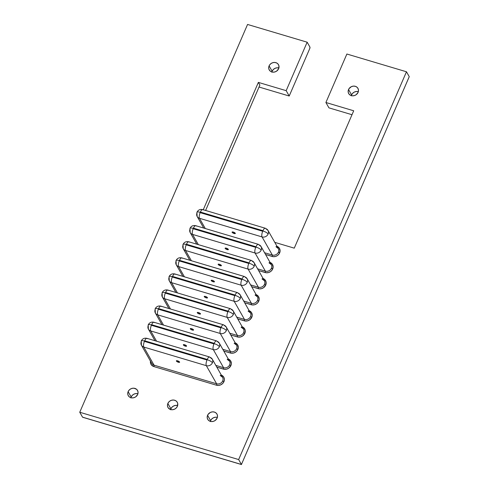 <?xml version="1.0" encoding="UTF-8"?>
<svg xmlns="http://www.w3.org/2000/svg" width="489" height="489" viewBox="0 0 489 489"><rect width="100%" height="100%" fill="white"/><g stroke="black" fill="none" stroke-linecap="round" stroke-linejoin="round"><path stroke-width="0.73" d="M227.147 249.598A1.773 0.532 23.4 0 1 225.117 248.18A1.773 0.532 23.4 0 1 226.334 248.167L225.117 248.174L225.906 249.054L228.363 249.592L226.334 248.167A1.773 0.532 23.4 0 1 228.369 249.586A1.773 0.532 23.4 0 1 227.147 249.598L227.538 248.687L227.147 249.598M220.184 265.692A1.773 0.532 23.4 0 1 218.149 264.274A1.773 0.532 23.4 0 1 219.372 264.262L218.155 264.268L218.938 265.148L221.401 265.686L219.372 264.262A1.773 0.532 23.4 0 1 221.401 265.68A1.773 0.532 23.4 0 1 220.184 265.692L220.576 264.781L220.184 265.692M213.216 281.786A1.773 0.532 23.4 0 1 211.187 280.368A1.773 0.532 23.4 0 1 212.409 280.356L211.187 280.362L211.975 281.242L214.439 281.78L212.409 280.356A1.773 0.532 23.4 0 1 214.439 281.774A1.773 0.532 23.4 0 1 213.216 281.786L213.614 280.875L213.216 281.786M206.254 297.874A1.773 0.532 23.4 0 1 204.225 296.462A1.773 0.532 23.4 0 1 205.441 296.45L204.225 296.45L205.013 297.336L207.47 297.874L205.441 296.45A1.773 0.532 23.4 0 1 207.477 297.868A1.773 0.532 23.4 0 1 206.254 297.874L206.645 296.97L206.254 297.874M185.362 346.157A1.773 0.532 23.4 0 1 183.332 344.739A1.773 0.532 23.4 0 1 184.549 344.733L183.332 344.733L184.121 345.613L186.578 346.157L184.549 344.733A1.773 0.532 23.4 0 1 186.584 346.145A1.773 0.532 23.4 0 1 185.362 346.157L185.753 345.252L185.362 346.157M192.324 330.063A1.773 0.532 23.4 0 1 190.294 328.645A1.773 0.532 23.4 0 1 191.517 328.639L190.294 328.639L190.606 329.189L192.324 330.063L193.546 330.063L191.517 328.639A1.773 0.532 23.4 0 1 193.546 330.057A1.773 0.532 23.4 0 1 192.324 330.063L192.715 329.158L192.324 330.063M199.292 313.969A1.773 0.532 23.4 0 1 197.256 312.55A1.773 0.532 23.4 0 1 198.479 312.544L197.263 312.544L197.574 313.094L199.292 313.969L200.508 313.969L198.479 312.544A1.773 0.532 23.4 0 1 200.508 313.962A1.773 0.532 23.4 0 1 199.292 313.969L199.683 313.064L199.292 313.969M234.109 233.504A1.773 0.532 23.4 0 1 232.079 232.086A1.773 0.532 23.4 0 1 233.302 232.073L232.086 232.079L232.868 232.96L235.331 233.497L233.302 232.073A1.773 0.532 23.4 0 1 235.331 233.491A1.773 0.532 23.4 0 1 234.109 233.504L234.506 232.599L234.109 233.504M178.399 362.251A1.773 0.532 23.4 0 1 176.364 360.833A1.773 0.532 23.4 0 1 177.586 360.821L176.37 360.827L177.152 361.707L179.616 362.245L177.586 360.821A1.773 0.532 23.4 0 1 179.616 362.239A1.773 0.532 23.4 0 1 178.399 362.251L178.791 361.347L178.399 362.251M130.869 397.924L131.168 396.989L128.13 391.634A5.318 4.713 150.4 0 1 132.727 388.229A5.318 4.713 150.4 0 1 137.525 390.43A5.318 4.713 150.4 0 1 137.666 394.47L135.746 396.817L133.876 397.71L131.853 397.893L129.995 397.337L128.576 396.133L127.818 394.458L127.831 392.569L128.619 390.754L130.056 389.287L131.926 388.394L133.943 388.211L136.584 389.293L137.696 390.766L138.075 392.581L137.666 394.47A5.318 4.713 150.4 0 1 133.069 397.869A5.318 4.713 150.4 0 1 128.277 395.674A5.318 4.713 150.4 0 1 128.13 391.634L131.168 396.989A5.318 4.713 -29.6 0 0 130.918 397.716M170.594 409.751L170.899 408.816L167.855 403.462A5.318 4.713 150.4 0 1 172.452 400.063A5.318 4.713 150.4 0 1 177.25 402.258A5.318 4.713 150.4 0 1 177.391 406.304L176.26 407.973L174.573 409.177L172.586 409.727L170.612 409.537L168.302 407.96L167.544 406.286L167.556 404.397L168.344 402.581L169.781 401.114L171.651 400.222L173.668 400.039L175.533 400.595L176.951 401.799L177.709 403.474L177.391 406.304A5.318 4.713 150.4 0 1 172.794 409.703A5.318 4.713 150.4 0 1 168.002 407.508A5.318 4.713 150.4 0 1 167.855 403.462L170.899 408.816A5.318 4.713 -29.6 0 0 170.643 409.544M210.325 421.579L210.625 420.644L207.587 415.289A5.318 4.713 150.4 0 1 212.177 411.891A5.318 4.713 150.4 0 1 216.975 414.085A5.318 4.713 150.4 0 1 217.116 418.132L215.197 420.479L213.326 421.371L211.309 421.555L209.445 420.998L208.027 419.794L207.269 418.119L207.281 416.225L208.069 414.409L210.404 412.416L212.385 411.866L214.365 412.056L216.034 412.954L217.147 414.427L217.526 416.243L217.116 418.132A5.318 4.713 150.4 0 1 212.526 421.53A5.318 4.713 150.4 0 1 207.727 419.336A5.318 4.713 150.4 0 1 207.587 415.289L210.625 420.644A5.318 4.713 -29.6 0 0 210.374 421.377M351.285 95.832L351.585 94.897L348.547 89.542A5.318 4.713 150.4 0 1 353.144 86.143A5.318 4.713 150.4 0 1 357.936 88.338A5.318 4.713 150.4 0 1 358.082 92.384L356.163 94.732L354.287 95.624L352.269 95.807L350.411 95.251L348.993 94.047L348.235 92.366L348.247 90.477L349.03 88.662L351.371 86.669L353.351 86.119L355.332 86.308L357.001 87.207L358.113 88.674L358.492 90.496L358.082 92.384A5.318 4.713 150.4 0 1 353.486 95.783A5.318 4.713 150.4 0 1 348.694 93.588A5.318 4.713 150.4 0 1 348.547 89.542L351.585 94.897A5.318 4.713 -29.6 0 0 351.334 95.63M271.835 72.176L272.135 71.241L269.097 65.887A5.318 4.713 150.4 0 1 273.693 62.482A5.318 4.713 150.4 0 1 278.486 64.682A5.318 4.713 150.4 0 1 278.632 68.723L276.707 71.07L274.836 71.962L272.819 72.146L270.955 71.59L269.543 70.385L268.779 68.711L268.797 66.822L269.58 65.006L271.016 63.539L272.886 62.647L274.91 62.464L276.768 63.014L278.186 64.224L278.944 65.899L278.632 68.723A5.318 4.713 150.4 0 1 274.036 72.121A5.318 4.713 150.4 0 1 269.237 69.927A5.318 4.713 150.4 0 1 269.097 65.887L272.135 71.241A5.318 4.713 -29.6 0 0 271.884 71.969M221.315 375.075A5.868 5.202 150.4 0 1 223.944 381.64A1.106 0.33 23.4 0 1 222.697 380.894A4.762 4.218 -29.6 0 0 222.574 377.288A4.762 4.218 -29.6 0 0 220.227 375.454M209.506 356.964A4.432 1.565 106.6 0 0 207.257 359.433L144.689 340.802L144.261 341.004L144.432 341.383L207.006 360.014L207.428 359.812L207.006 360.014A4.432 1.565 106.6 0 0 206.34 365.674A4.762 4.218 -29.6 0 0 212.415 362.783A4.432 1.333 -156.6 0 0 207.428 359.812L207.257 359.433L144.689 340.802A4.432 1.565 106.6 0 1 146.963 338.339C144.365 337.795 142.452 338.694 141.211 341.029L141.431 345.228L151.712 363.345A4.762 4.218 -29.6 0 0 154.053 365.161L143.772 347.043A4.762 4.218 150.4 0 1 141.431 345.228A4.762 4.218 150.4 0 1 141.303 341.603A4.432 1.333 23.4 0 1 141.217 341.01A4.432 1.333 23.4 0 1 144.261 341.004L144.689 340.802A4.432 1.565 -73.4 0 1 146.938 338.333A4.432 1.565 -73.4 0 1 147.378 338.706M228.284 358.981A5.868 5.202 150.4 0 1 230.906 365.546A1.106 0.33 23.4 0 1 229.659 364.806A4.762 4.218 -29.6 0 0 229.537 361.194A4.762 4.218 -29.6 0 0 227.189 359.366M154.976 340.723L148.393 329.134A4.762 4.218 -29.6 0 0 150.734 330.949L213.302 349.586A4.432 1.565 -73.4 0 1 213.968 343.92L151.401 325.289L213.968 343.92L214.39 343.718L213.968 343.92A4.432 1.565 106.6 0 0 213.302 349.586A4.762 4.218 -29.6 0 0 219.378 346.689A4.432 1.333 -156.6 0 0 214.39 343.718L214.219 343.339L151.651 324.708L151.229 324.91L151.401 325.289A4.432 1.565 106.6 0 0 150.734 330.949L156.547 341.194L150.734 330.949A4.762 4.218 150.4 0 1 148.393 329.134A4.762 4.218 150.4 0 1 148.265 325.509A4.432 1.333 23.4 0 1 148.185 324.916A4.432 1.333 23.4 0 1 151.229 324.91L151.651 324.708A4.432 1.565 -73.4 0 1 153.907 322.239A4.432 1.565 -73.4 0 1 154.341 322.612M235.246 342.887A5.868 5.202 150.4 0 1 237.868 349.452A1.106 0.33 23.4 0 1 236.621 348.712A4.762 4.218 -29.6 0 0 236.505 345.106A4.762 4.218 -29.6 0 0 234.158 343.272M155.349 313.027A4.762 4.218 -29.6 0 0 157.696 314.855L220.264 333.492A4.432 1.565 -73.4 0 1 220.93 327.826L158.363 309.195L220.93 327.826L221.358 327.624L220.93 327.826A4.432 1.565 106.6 0 0 220.264 333.492A4.762 4.218 -29.6 0 0 226.34 330.595A4.432 1.333 -156.6 0 0 221.358 327.624L221.181 327.245L158.613 308.614L158.191 308.816L158.363 309.195A4.432 1.565 106.6 0 0 157.696 314.855L163.509 325.099L157.696 314.855A4.762 4.218 150.4 0 1 155.361 313.039A4.762 4.218 150.4 0 1 155.233 309.415A4.432 1.333 23.4 0 1 155.147 308.822A4.432 1.333 23.4 0 1 158.191 308.816L158.613 308.614A4.432 1.565 -73.4 0 1 160.869 306.145A4.432 1.565 -73.4 0 1 161.309 306.517M242.214 326.799A5.868 5.202 150.4 0 1 244.836 333.357A1.106 0.33 23.4 0 1 243.589 332.618A4.762 4.218 -29.6 0 0 243.467 329.011A4.762 4.218 -29.6 0 0 241.12 327.178M168.901 308.541L162.324 296.945A4.762 4.218 -29.6 0 0 164.665 298.767L227.232 317.398A4.432 1.565 -73.4 0 1 227.898 311.731L165.325 293.1L227.898 311.731L228.32 311.53L227.898 311.731A4.432 1.565 106.6 0 0 227.232 317.398A4.762 4.218 -29.6 0 0 233.308 314.5A4.432 1.333 -156.6 0 0 228.32 311.53L228.149 311.151L165.582 292.52L165.154 292.722L165.325 293.1A4.432 1.565 106.6 0 0 164.665 298.767L170.478 309.005L164.665 298.767A4.762 4.218 150.4 0 1 162.324 296.945A4.762 4.218 150.4 0 1 162.195 293.327A4.432 1.333 23.4 0 1 162.11 292.728A4.432 1.333 23.4 0 1 165.154 292.722L165.582 292.52A4.432 1.565 -73.4 0 1 167.831 290.05A4.432 1.565 -73.4 0 1 168.271 290.429M249.176 310.704A5.868 5.202 150.4 0 1 251.798 317.263A1.106 0.33 23.4 0 1 250.551 316.524A4.762 4.218 -29.6 0 0 250.429 312.917A4.762 4.218 -29.6 0 0 248.088 311.083M175.869 292.446L169.292 280.851A4.762 4.218 -29.6 0 0 171.627 282.673L234.194 301.303A4.432 1.565 -73.4 0 1 234.861 295.637L172.293 277.006L234.861 295.637L235.282 295.435L234.861 295.637A4.432 1.565 106.6 0 0 234.194 301.303A4.762 4.218 -29.6 0 0 240.27 298.406A4.432 1.333 -156.6 0 0 235.282 295.435L235.111 295.056L172.544 276.426L172.122 276.627L172.293 277.006A4.432 1.565 106.6 0 0 171.627 282.673L177.44 292.911L171.627 282.673A4.762 4.218 150.4 0 1 169.292 280.851A4.762 4.218 150.4 0 1 169.157 277.232A4.432 1.333 23.4 0 1 169.078 276.633A4.432 1.333 23.4 0 1 172.122 276.627L172.544 276.426A4.432 1.565 -73.4 0 1 174.799 273.956A4.432 1.565 -73.4 0 1 175.233 274.335M256.138 294.61A5.868 5.202 150.4 0 1 258.76 301.169A1.106 0.33 23.4 0 1 257.514 300.429A4.762 4.218 -29.6 0 0 257.397 296.823A4.762 4.218 -29.6 0 0 255.05 294.989M176.242 264.745A4.762 4.218 -29.6 0 0 178.589 266.578L241.163 285.209A4.432 1.565 -73.4 0 1 241.823 279.549L179.255 260.912L241.823 279.549L242.251 279.347L241.823 279.549A4.432 1.565 106.6 0 0 241.163 285.209A4.762 4.218 -29.6 0 0 247.232 282.312A4.432 1.333 -156.6 0 0 242.251 279.347L242.079 278.962L179.506 260.331L179.084 260.533L179.255 260.912A4.432 1.565 106.6 0 0 178.589 266.578L184.402 276.817L178.589 266.578A4.762 4.218 150.4 0 1 176.254 264.757A4.762 4.218 150.4 0 1 176.126 261.138A4.432 1.333 23.4 0 1 176.04 260.539A4.432 1.333 23.4 0 1 179.084 260.533L179.506 260.331A4.432 1.565 -73.4 0 1 181.761 257.868A4.432 1.565 -73.4 0 1 182.201 258.241M263.106 278.516A5.868 5.202 150.4 0 1 265.729 285.081A1.106 0.33 23.4 0 1 264.482 284.335A4.762 4.218 -29.6 0 0 264.36 280.729A4.762 4.218 -29.6 0 0 262.012 278.895M189.799 260.258L183.216 248.663A4.762 4.218 -29.6 0 0 185.557 250.484L248.125 269.115A4.432 1.565 -73.4 0 1 248.791 263.455L186.217 244.824L248.791 263.455L249.213 263.253L248.791 263.455A4.432 1.565 106.6 0 0 248.125 269.115A4.762 4.218 -29.6 0 0 254.201 266.218A4.432 1.333 -156.6 0 0 249.213 263.253L249.042 262.874L186.474 244.237L186.046 244.439L186.217 244.824A4.432 1.565 106.6 0 0 185.557 250.484L191.37 260.723L185.557 250.484A4.762 4.218 150.4 0 1 183.216 248.663A4.762 4.218 150.4 0 1 183.088 245.044A4.432 1.333 23.4 0 1 183.002 244.445A4.432 1.333 23.4 0 1 186.046 244.439L186.474 244.237A4.432 1.565 -73.4 0 1 188.723 241.774A4.432 1.565 -73.4 0 1 189.164 242.147M270.069 262.422A5.868 5.202 150.4 0 1 272.691 268.987A1.106 0.33 23.4 0 1 271.444 268.241A4.762 4.218 -29.6 0 0 271.322 264.635A4.762 4.218 -29.6 0 0 268.981 262.801M190.172 232.556A4.762 4.218 -29.6 0 0 192.519 234.39L255.087 253.021A4.432 1.565 -73.4 0 1 255.753 247.361L193.186 228.73L255.753 247.361L256.175 247.159L255.753 247.361A4.432 1.565 106.6 0 0 255.087 253.021A4.762 4.218 -29.6 0 0 261.163 250.123A4.432 1.333 -156.6 0 0 256.175 247.159L256.004 246.78L193.436 228.143L193.014 228.351L193.186 228.73A4.432 1.565 106.6 0 0 192.519 234.39L198.332 244.634L192.519 234.39A4.762 4.218 150.4 0 1 190.184 232.575A4.762 4.218 150.4 0 1 190.05 228.95A4.432 1.333 23.4 0 1 189.97 228.357A4.432 1.333 23.4 0 1 193.014 228.351L193.436 228.143A4.432 1.565 -73.4 0 1 195.692 225.68A4.432 1.565 -73.4 0 1 196.126 226.052M197.14 216.462A4.762 4.218 -29.6 0 0 199.481 218.296L262.055 236.927A4.432 1.565 -73.4 0 1 262.715 231.266L200.148 212.636L262.715 231.266L263.143 231.065L262.715 231.266A4.432 1.565 106.6 0 0 262.055 236.927A4.762 4.218 -29.6 0 0 268.125 234.029A4.432 1.333 -156.6 0 0 263.143 231.065L262.972 230.686L200.398 212.055L199.977 212.257L200.148 212.636A4.432 1.565 106.6 0 0 199.481 218.296L205.294 228.54L199.481 218.296A4.762 4.218 150.4 0 1 197.146 216.48A4.762 4.218 150.4 0 1 197.018 212.856A4.432 1.333 23.4 0 1 196.933 212.263A4.432 1.333 23.4 0 1 199.977 212.257L200.398 212.055A4.432 1.565 -73.4 0 1 202.654 209.585A4.432 1.565 -73.4 0 1 203.094 209.958M277.031 246.328A5.868 5.202 150.4 0 1 279.653 252.892A1.106 0.33 23.4 0 1 278.406 252.147A4.762 4.218 -29.6 0 0 278.29 248.54A4.762 4.218 -29.6 0 0 275.943 246.707M205.618 210.466L259.885 85.068L258.363 82.39L203.247 209.763L258.363 82.39L286.175 90.667L307.153 42.195L247.562 24.45L79.75 412.245L238.65 459.562L406.469 71.773L346.878 54.022L325.9 102.501L353.706 110.783L294.262 248.155L274.775 242.355L294.262 248.155L353.706 110.783L325.9 102.501L328.938 107.855L352.001 114.719L328.938 107.855L325.9 102.501L346.878 54.022L406.469 71.773L409.25 76.681L406.469 71.773L238.65 459.562L241.438 464.477L409.25 76.681L241.438 464.477L238.65 459.562L79.75 412.245L82.531 417.154L241.438 464.477L82.531 417.154L79.75 412.245L247.562 24.45L307.153 42.195L309.934 47.103A1.106 0.391 -73.4 0 1 309.769 48.521L309.934 47.103L307.153 42.195L286.175 90.667L258.363 82.39L259.885 85.068L205.618 210.466M276.615 246.187L279.164 247.923L280.105 250.808L279.121 253.864L277.532 255.484L275.466 256.468L273.235 256.67L265.57 254.5L272.165 256.462A1.106 0.391 106.6 0 0 272.336 255.044L264.567 252.734L272.336 255.044A4.762 4.218 -29.6 0 0 278.406 252.147A4.762 4.218 -29.6 0 0 278.278 248.528L267.996 230.411A4.762 4.218 150.4 0 1 268.125 234.029A4.762 4.218 150.4 0 1 262.055 236.927L272.336 255.044A1.106 0.391 -73.4 0 1 272.165 256.462A5.868 5.202 150.4 0 0 279.653 252.892A1.106 0.33 -156.6 0 1 278.406 252.147A4.762 4.218 -29.6 0 1 272.336 255.044L262.055 236.927L199.481 218.296A4.432 1.565 -73.4 0 1 200.148 212.636L199.977 212.257A4.432 1.333 -156.6 0 0 196.933 212.263M269.653 262.281L272.202 264.017L273.143 266.896L272.159 269.959L270.57 271.572L268.504 272.562L266.273 272.764L258.608 270.588L265.203 272.556A1.106 0.391 106.6 0 0 265.368 271.138L257.605 268.828L265.368 271.138A4.762 4.218 -29.6 0 0 271.444 268.241A4.762 4.218 -29.6 0 0 271.316 264.622L261.034 246.505A4.762 4.218 150.4 0 1 261.163 250.123A4.762 4.218 150.4 0 1 255.087 253.021L265.368 271.138A4.762 4.218 -29.6 0 0 271.444 268.241A1.106 0.33 -156.6 0 0 272.691 268.987A5.868 5.202 150.4 0 1 265.203 272.556A1.106 0.391 -73.4 0 0 265.368 271.138L255.087 253.021L192.519 234.39A4.432 1.565 -73.4 0 1 193.186 228.73L193.014 228.351A4.432 1.333 -156.6 0 0 189.97 228.357M262.685 278.369L264.531 279.366L266.077 281.957L265.729 285.081L263.602 287.666L261.536 288.657L259.311 288.858L251.639 286.682L258.241 288.651A1.106 0.391 106.6 0 0 258.406 287.232L250.643 284.922L258.406 287.232A4.762 4.218 -29.6 0 0 264.482 284.335A4.762 4.218 -29.6 0 0 264.353 280.717L254.072 262.599A4.762 4.218 150.4 0 1 254.201 266.218A4.762 4.218 150.4 0 1 248.125 269.115L258.406 287.232A4.762 4.218 -29.6 0 0 264.482 284.335A1.106 0.33 -156.6 0 0 265.729 285.081A5.868 5.202 150.4 0 1 258.241 288.651A1.106 0.391 -73.4 0 0 258.406 287.232L248.125 269.115L185.557 250.484A4.432 1.565 -73.4 0 1 186.217 244.824L186.046 244.439A4.432 1.333 -156.6 0 0 183.002 244.445M255.723 294.464L258.271 296.206L259.213 299.085L258.229 302.147L256.639 303.761L254.573 304.745L252.342 304.947L244.677 302.777L251.273 304.745A1.106 0.391 106.6 0 0 251.444 303.327L243.675 301.016L251.444 303.327A4.762 4.218 -29.6 0 0 257.514 300.429A4.762 4.218 -29.6 0 0 257.385 296.805L247.104 278.693A4.762 4.218 150.4 0 1 247.232 282.312A4.762 4.218 150.4 0 1 241.163 285.209L251.444 303.327A4.762 4.218 -29.6 0 0 257.514 300.429A1.106 0.33 -156.6 0 0 258.76 301.169A5.868 5.202 150.4 0 1 251.273 304.745A1.106 0.391 -73.4 0 0 251.444 303.327L241.163 285.209L178.589 266.578A4.432 1.565 -73.4 0 1 179.255 260.912L179.084 260.533A4.432 1.333 -156.6 0 0 176.04 260.539C177.269 258.229 179.188 257.33 181.786 257.874A4.432 1.565 106.6 0 0 179.506 260.331L242.079 278.962A4.432 1.565 -73.4 0 1 244.353 276.505A4.432 1.565 -73.4 0 1 244.769 276.872A4.762 4.218 150.4 0 1 247.104 278.693L244.353 276.505L181.786 257.874M248.76 310.558L251.309 312.294L252.251 315.179L251.798 317.263L249.677 319.855L247.611 320.839L245.38 321.041L237.715 318.871L244.311 320.839A1.106 0.391 106.6 0 0 244.476 319.421L236.713 317.11L244.476 319.421A4.762 4.218 -29.6 0 0 250.551 316.524A4.762 4.218 -29.6 0 0 250.423 312.899L240.142 294.781A4.762 4.218 150.4 0 1 240.27 298.406A4.762 4.218 150.4 0 1 234.194 301.303L244.476 319.421A4.762 4.218 -29.6 0 0 250.551 316.524A1.106 0.33 -156.6 0 0 251.798 317.263A5.868 5.202 150.4 0 1 244.311 320.839A1.106 0.391 -73.4 0 0 244.476 319.421L234.194 301.303L171.627 282.673A4.432 1.565 -73.4 0 1 172.293 277.006L172.122 276.627A4.432 1.333 -156.6 0 0 169.078 276.633M241.792 326.652L243.638 327.642L245.185 330.24L244.836 333.357L242.709 335.949L240.643 336.933L238.418 337.135L230.747 334.965L237.348 336.927A1.106 0.391 106.6 0 0 237.513 335.515L229.751 333.205L237.513 335.515A4.762 4.218 -29.6 0 0 243.589 332.618A4.762 4.218 -29.6 0 0 243.461 328.993L233.18 310.876A4.762 4.218 150.4 0 1 233.308 314.5A4.762 4.218 150.4 0 1 227.232 317.398L237.513 335.515A4.762 4.218 -29.6 0 0 243.589 332.618A1.106 0.33 -156.6 0 0 244.836 333.357A5.868 5.202 150.4 0 1 237.348 336.927A1.106 0.391 -73.4 0 0 237.513 335.515L227.232 317.398L164.665 298.767A4.432 1.565 -73.4 0 1 165.325 293.1L165.154 292.722A4.432 1.333 -156.6 0 0 162.11 292.728M234.83 342.746L237.379 344.482L238.32 347.367L237.336 350.424L235.747 352.043L233.681 353.027L231.45 353.229L223.785 351.059L230.38 353.021A1.106 0.391 106.6 0 0 230.551 351.609L222.782 349.293L230.551 351.609A4.762 4.218 -29.6 0 0 236.621 348.712A4.762 4.218 -29.6 0 0 236.493 345.087L226.211 326.97A4.762 4.218 150.4 0 1 226.34 330.595A4.762 4.218 150.4 0 1 220.264 333.492L230.551 351.609A4.762 4.218 -29.6 0 0 236.621 348.712A1.106 0.33 -156.6 0 0 237.868 349.452A5.868 5.202 150.4 0 1 230.38 353.021A1.106 0.391 -73.4 0 0 230.551 351.609L220.264 333.492L157.696 314.855A4.432 1.565 -73.4 0 1 158.363 309.195L158.191 308.816A4.432 1.333 -156.6 0 0 155.147 308.822C156.376 306.505 158.295 305.613 160.893 306.151A4.432 1.565 106.6 0 0 158.613 308.614L221.181 327.245A4.432 1.565 -73.4 0 1 223.461 324.788A4.432 1.565 -73.4 0 1 223.876 325.154A4.762 4.218 150.4 0 1 226.211 326.97L223.461 324.788L160.893 306.151M227.868 358.84L230.417 360.576L231.358 363.461L230.906 365.546L228.785 368.138L226.719 369.122L224.488 369.323L216.823 367.153L223.418 369.116A1.106 0.391 106.6 0 0 223.583 367.704L215.82 365.387L223.583 367.704A4.762 4.218 -29.6 0 0 229.659 364.806A4.762 4.218 -29.6 0 0 229.53 361.182L219.249 343.064A4.762 4.218 150.4 0 1 219.378 346.689A4.762 4.218 150.4 0 1 213.302 349.586L223.583 367.704A4.762 4.218 -29.6 0 0 229.659 364.806A1.106 0.33 -156.6 0 0 230.906 365.546A5.868 5.202 150.4 0 1 223.418 369.116A1.106 0.391 -73.4 0 0 223.583 367.704L213.302 349.586L150.734 330.949A4.432 1.565 -73.4 0 1 151.401 325.289L151.229 324.91A4.432 1.333 -156.6 0 0 148.185 324.916M220.9 374.935L222.746 375.925L223.974 377.545L224.39 379.556L223.944 381.64L222.691 383.486L220.826 384.812L218.638 385.418L216.456 385.21L153.882 366.579L151.333 364.843L150.496 362.991L150.514 360.906M259.036 87.036L289.213 96.021L309.769 48.521L289.213 96.021L286.175 90.667L289.213 96.021L259.036 87.036M278.883 67.995A5.318 4.713 -29.6 0 0 272.135 71.241L273.265 69.566L274.952 68.362L276.939 67.818L278.913 68.008M358.333 91.657A5.318 4.713 -29.6 0 0 351.585 94.897L352.722 93.228L354.409 92.024L356.389 91.474L358.37 91.663M217.373 417.404A5.318 4.713 -29.6 0 0 210.625 420.644L211.755 418.975L213.442 417.771L215.429 417.221L217.403 417.41M177.641 405.57A5.318 4.713 -29.6 0 0 170.899 408.816L172.03 407.141L173.717 405.943L175.698 405.393L177.678 405.583M137.916 393.743A5.318 4.713 -29.6 0 0 131.168 396.989L132.305 395.314L133.992 394.11L135.973 393.566L137.953 393.755M409.018 77.189L241.438 464.477M82.531 417.154L83.124 417.27M265.661 228.589A4.762 4.218 150.4 0 1 267.996 230.411L265.246 228.222A4.432 1.565 -73.4 0 1 265.661 228.589M265.221 228.216A4.432 1.565 106.6 0 0 262.972 230.686L263.143 231.065A4.432 1.333 23.4 0 1 268.125 234.029A4.762 4.218 -29.6 0 0 268.009 230.423M200.398 212.055L262.972 230.686A4.432 1.565 -73.4 0 1 265.246 228.222L202.678 209.592A4.432 1.565 106.6 0 0 200.398 212.055M258.693 244.683A4.762 4.218 150.4 0 1 261.034 246.505L258.284 244.317A4.432 1.565 -73.4 0 1 258.693 244.683M193.436 228.143L256.004 246.78A4.432 1.565 -73.4 0 1 258.284 244.317L195.716 225.686A4.432 1.565 106.6 0 0 193.436 228.143M258.259 244.311A4.432 1.565 106.6 0 0 256.004 246.78L256.175 247.159A4.432 1.333 23.4 0 1 261.163 250.123A4.762 4.218 -29.6 0 0 261.04 246.517M251.731 260.778A4.762 4.218 150.4 0 1 254.072 262.599L251.315 260.411A4.432 1.565 -73.4 0 1 251.731 260.778M186.474 244.237L249.042 262.874A4.432 1.565 -73.4 0 1 251.315 260.411L188.748 241.78A4.432 1.565 106.6 0 0 186.474 244.237M251.291 260.405A4.432 1.565 106.6 0 0 249.042 262.874L249.213 263.253A4.432 1.333 23.4 0 1 254.201 266.218A4.762 4.218 -29.6 0 0 254.078 262.611M244.329 276.499A4.432 1.565 106.6 0 0 242.079 278.962L242.251 279.347A4.432 1.333 23.4 0 1 247.232 282.312A4.762 4.218 -29.6 0 0 247.116 278.706M237.801 292.966A4.762 4.218 150.4 0 1 240.142 294.781L237.391 292.599A4.432 1.565 -73.4 0 1 237.801 292.966M169.292 280.851L169.066 276.652C170.306 274.323 172.226 273.424 174.824 273.968A4.432 1.565 106.6 0 0 172.544 276.426L235.111 295.056A4.432 1.565 -73.4 0 1 237.391 292.599A4.432 1.565 106.6 0 0 235.111 295.056L235.282 295.435A4.432 1.333 23.4 0 1 240.27 298.406A4.762 4.218 -29.6 0 0 240.148 294.8M230.839 309.06A4.762 4.218 150.4 0 1 233.18 310.876L230.423 308.693A4.432 1.565 -73.4 0 1 230.839 309.06M162.324 296.945L162.103 292.746C163.344 290.411 165.258 289.519 167.855 290.056A4.432 1.565 106.6 0 0 165.582 292.52L228.149 311.151A4.432 1.565 -73.4 0 1 230.423 308.693A4.432 1.565 106.6 0 0 228.149 311.151L228.32 311.53A4.432 1.333 23.4 0 1 233.308 314.5A4.762 4.218 -29.6 0 0 233.186 310.894M223.436 324.775A4.432 1.565 106.6 0 0 221.181 327.245L221.358 327.624A4.432 1.333 23.4 0 1 226.34 330.595A4.762 4.218 -29.6 0 0 226.224 326.988M216.908 341.249A4.762 4.218 150.4 0 1 219.249 343.064L216.499 340.876A4.432 1.565 -73.4 0 1 216.908 341.249M151.651 324.708L214.219 343.339A4.432 1.565 -73.4 0 1 216.499 340.876L153.925 322.245A4.432 1.565 106.6 0 0 151.651 324.708M216.474 340.87A4.432 1.565 106.6 0 0 214.219 343.339L214.39 343.718A4.432 1.333 23.4 0 1 219.378 346.689A4.762 4.218 -29.6 0 0 219.255 343.082M216.621 383.792L154.053 365.161L143.772 347.043L206.34 365.674L216.621 383.792A4.762 4.218 -29.6 0 0 222.697 380.894A4.762 4.218 -29.6 0 0 222.568 377.276L212.281 359.158A4.762 4.218 150.4 0 1 212.415 362.783A4.762 4.218 150.4 0 1 206.34 365.674L216.621 383.792A4.762 4.218 -29.6 0 0 222.697 380.894A1.106 0.33 -156.6 0 0 223.944 381.64A5.868 5.202 150.4 0 1 216.456 385.21A1.106 0.391 106.6 0 0 216.621 383.792A1.106 0.391 -73.4 0 1 216.456 385.21L153.882 366.579A1.106 0.391 106.6 0 0 154.053 365.161L216.621 383.792M209.946 357.337A4.762 4.218 150.4 0 1 212.281 359.158L209.53 356.97A4.432 1.565 -73.4 0 1 209.946 357.337M212.293 359.171A4.762 4.218 -29.6 0 1 212.415 362.783A4.432 1.333 23.4 0 0 207.428 359.812L207.257 359.433A4.432 1.565 -73.4 0 1 209.53 356.97L146.963 338.339M141.425 345.21A4.762 4.218 -29.6 0 0 143.772 347.043L206.34 365.674A4.432 1.565 -73.4 0 1 207.006 360.014L144.432 341.383A4.432 1.565 106.6 0 0 143.772 347.043A4.432 1.565 -73.4 0 1 144.432 341.383L144.261 341.004A4.432 1.333 -156.6 0 0 141.217 341.01M151.462 362.807A4.762 4.218 -29.6 0 0 154.053 365.161A1.106 0.391 -73.4 0 1 153.882 366.579A5.868 5.202 150.4 0 1 150.465 361.145M220.331 375.546L222.568 377.276M227.293 359.458L229.53 361.182M148.393 329.134L148.173 324.934C149.414 322.599 151.333 321.707 153.925 322.245M234.262 343.364L236.493 345.087M161.938 324.629L155.361 313.039L155.141 308.84M241.224 327.269L243.461 328.993M248.186 311.175L250.423 312.899M255.154 295.081L257.385 296.805M182.831 276.352L176.254 264.757L176.034 260.558M262.116 278.987L264.353 280.717M183.216 248.663L182.996 244.469C184.237 242.134 186.15 241.236 188.748 241.78M269.084 262.893L271.316 264.622M196.761 244.164L190.184 232.575L189.958 228.375C191.199 226.04 193.118 225.142 195.716 225.686M203.724 228.07L197.146 216.48L196.926 212.281C198.161 209.946 200.08 209.047 202.678 209.592M276.047 246.798L278.278 248.528M241.487 464.55L82.69 417.264M174.824 273.968L237.391 292.599M167.855 290.056L230.423 308.693"/></g></svg>
